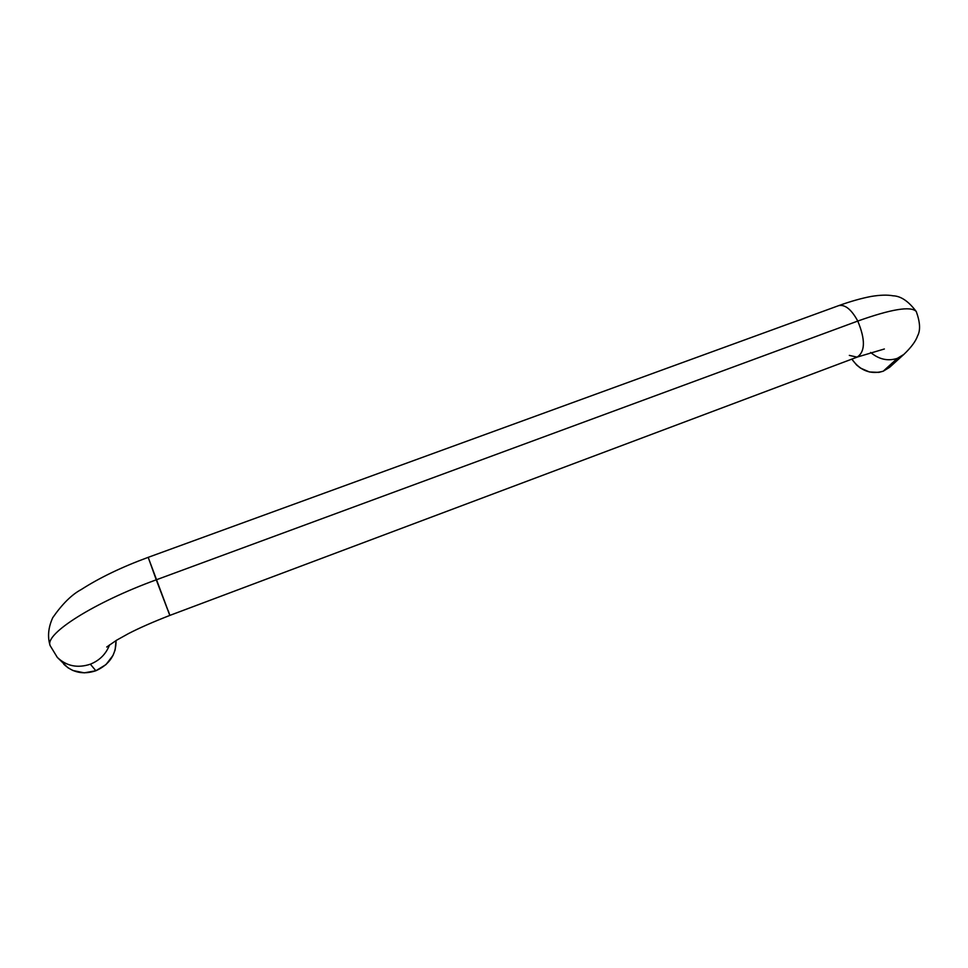 <?xml version="1.0" encoding="UTF-8"?>
<svg xmlns="http://www.w3.org/2000/svg" width="968" height="968" viewBox="0 0 968 968"><rect width="100%" height="100%" fill="white"/><g stroke="black" fill="none" stroke-linecap="round" stroke-linejoin="round"><path stroke-width="1.45" d="M889.665 367.271L883.215 371.216L878.835 372.377L869.47 371.99L860.491 368.094L856.595 365.009L851.84 359.128C860.153 370.696 870.607 374.725 883.215 371.216L897.36 358.354C887.971 361.403 879.065 359.443 870.643 352.461C879.065 359.443 887.971 361.403 897.36 358.354L903.87 354.397L897.36 358.354L883.215 371.216L889.592 367.332L903.87 354.397C911.215 347.379 915.801 341.184 917.604 335.836C920.592 330.33 920.144 322.235 916.272 311.551C908.589 301.302 900.869 296.051 893.113 295.809C887.438 294.744 880.106 294.962 871.127 296.45C861.326 298.325 850.545 301.375 838.772 305.61C845.137 304.351 851.477 309.506 857.781 321.061C865.477 339.72 865.259 351.747 857.104 357.131L849.323 355.389M168.251 610.723L169.836 615.406L857.333 357.059C865.271 351.469 865.416 339.466 857.781 321.061C891.165 309.155 910.622 305.924 916.139 311.381C910.622 305.924 891.165 309.155 857.781 321.061L156.259 579.82C94.344 602.326 44.794 633.762 50.07 645.402C44.794 633.762 94.344 602.326 156.259 579.82L169.836 615.418L148.201 557.362M57.499 657.587C66.695 666.178 77.658 668.38 90.363 664.193C99.716 660.394 106.117 653.932 109.553 644.845C106.117 653.932 99.716 660.394 90.363 664.193L95.868 670.751C109.457 664.617 116.184 654.55 116.051 640.55L115.119 649.976L113.062 655.336L105.984 664.592L95.868 670.751L90.363 664.193C77.537 668.404 66.514 666.141 57.306 657.393L50.13 645.608C47.384 636.884 48.255 627.566 52.732 617.681C62.327 603.923 71.826 594.546 81.203 589.56C99.559 577.751 121.895 567.006 148.201 557.338L156.259 579.82L857.781 321.061C851.598 309.7 845.354 304.521 839.026 305.525M63.719 664.145C72.685 672.663 83.405 674.865 95.868 670.751L84.264 672.845L72.963 670.521L67.99 667.799L57.306 657.393M890.524 366.424L893.174 362.988M857.636 356.95L884.365 348.988M169.836 615.418C152.932 622 139.15 628.063 128.478 633.592L116.596 640.211L106.71 647.023M148.201 557.338L838.772 305.61"/></g></svg>
